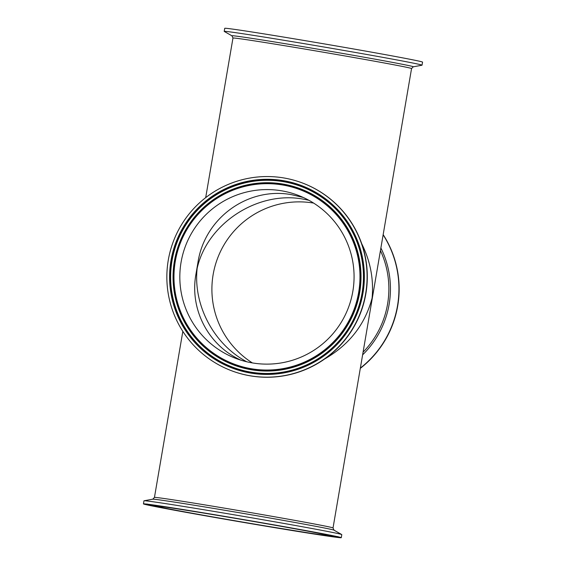 <?xml version="1.0" encoding="UTF-8"?>
<svg xmlns="http://www.w3.org/2000/svg" width="566" height="566" viewBox="0 0 566 566"><rect width="100%" height="100%" fill="white"/><g stroke="black" fill="none" stroke-linecap="round" stroke-linejoin="round"><path stroke-width="0.85" d="M281.684 190.82A87.291 87.072 -69 0 0 235.739 358.377A87.291 87.072 -69 0 0 348.281 308.01A87.291 87.072 -69 0 0 281.684 190.82M250.066 375.76A100.345 100.09 -69 0 0 302.874 183.158A100.345 100.09 -69 0 0 173.507 241.052A100.345 100.09 -69 0 0 250.066 375.76M236.553 518.569A87.291 1.217 -170.3 0 0 156.308 506.082A87.291 1.217 -170.3 0 0 242.149 521.993A87.291 1.217 -170.3 0 0 328.4 535.5A87.291 1.217 -170.3 0 0 236.553 518.569M249.019 523.345A100.345 1.401 -170.3 0 0 341.263 537.7A100.345 1.401 -170.3 0 0 242.588 519.418A100.345 1.401 -170.3 0 0 143.446 503.889A100.345 1.401 -170.3 0 0 249.019 523.345M252.379 362.919A87.291 87.072 111 0 1 313.621 203.081M383.168 234.628A100.345 100.09 111 0 1 360.309 368.367M231.07 370.56L231.282 370.645A100.345 100.09 -69 0 0 363.726 303.355A100.345 100.09 -69 0 0 303.086 183.235L302.874 183.158M361.702 243.698C370.383 261.096 373.843 279.243 372.088 298.14C365.042 324.523 349.229 344.807 324.658 358.978M341.263 537.7L341.793 534.622A100.345 1.401 -170.3 0 0 341.73 534.552A100.345 1.401 -170.3 0 0 243.118 516.333A100.345 1.401 -170.3 0 0 144.054 500.768A100.345 1.401 -170.3 0 0 143.969 500.804L143.446 503.889M333.027 527.958A90.581 1.259 -170.3 0 0 332.822 527.837A90.581 1.259 -170.3 0 0 237.72 510.39A90.581 1.259 -170.3 0 0 154.447 497.436L152.756 499.184A92.025 1.281 9.7 0 1 242.177 513.221A92.025 1.281 9.7 0 1 333.898 530.109A92.025 1.281 9.7 0 1 334.046 530.172L333.027 527.958L411.553 68.564A90.581 1.259 9.7 0 0 316.245 50.997A90.581 1.259 9.7 0 0 232.973 38.042L231.954 35.828L224.27 31.448A100.345 1.401 9.7 0 1 224.207 31.378A100.345 1.401 9.7 0 1 316.458 45.733A100.345 1.401 9.7 0 1 422.031 65.196A100.345 1.401 9.7 0 1 421.946 65.231L413.244 66.816A92.025 1.281 -170.3 0 0 316.5 48.931A92.025 1.281 -170.3 0 0 231.954 35.828M383.132 234.819A100.345 100.09 111 0 1 360.351 368.084M224.207 31.378L224.737 28.3A100.345 1.401 9.7 0 1 316.981 42.655A100.345 1.401 9.7 0 1 422.554 62.111L422.031 65.196M246.776 361.78C213.92 344.453 193.041 305.173 197.152 268.411C207.149 223.443 257.848 190.445 303.503 199.182L308.831 200.258M303.284 197.477L291.907 194.739C248.283 186.476 204.75 217.783 197.98 262.291L195.928 274.291C189.504 309.531 208.465 345.656 241.017 360.202M175.304 261.28A93.213 92.98 111 0 1 326.412 205.083A93.213 92.98 111 0 1 299.209 364.214A93.213 92.98 111 0 1 175.304 261.28M174.54 261.159A94.02 93.779 -69 0 0 251.17 369.541A94.02 93.779 -69 0 0 359.474 292.587A94.02 93.779 -69 0 0 282.851 184.205A94.02 93.779 -69 0 0 174.54 261.159M359.679 292.629A94.197 93.956 111 0 1 251.17 369.725A94.197 93.956 111 0 1 174.399 261.138A94.197 93.956 111 0 1 282.908 184.042A94.197 93.956 111 0 1 359.679 292.629M362.969 293.174A97.607 97.359 -69 0 0 233.22 185.393A97.607 97.359 -69 0 0 204.736 352.017A97.607 97.359 -69 0 0 362.969 293.174M362.205 293.054A96.8 96.553 111 0 1 250.703 372.279A96.8 96.553 111 0 1 171.809 260.7A96.8 96.553 111 0 1 283.318 181.467A96.8 96.553 111 0 1 362.205 293.054M362.063 293.032A96.623 96.376 111 0 1 250.759 372.117A96.623 96.376 111 0 1 172.014 260.735A96.623 96.376 111 0 1 283.318 181.651A96.623 96.376 111 0 1 362.063 293.032M334.025 536.37A93.213 1.302 9.7 0 1 201.878 515.06A93.213 1.302 9.7 0 1 191.152 510.949A93.213 1.302 9.7 0 1 334.025 536.37M146.361 504.483A97.607 1.358 -170.3 0 0 295.961 531.099A97.607 1.358 -170.3 0 0 284.733 526.797A97.607 1.358 -170.3 0 0 146.361 504.483M336.296 536.554A96.8 1.351 9.7 0 1 334.831 536.398M149.948 504.794A96.8 1.351 9.7 0 1 148.511 504.455M362.615 354.847A92.025 91.791 -69 0 0 380.883 247.979M380.437 250.604A90.581 90.355 111 0 1 363.075 352.158M149.771 504.433L152.332 505.671C160.794 507.78 207.835 516.298 253.801 524.059L319.91 534.757L334.011 536.561L335.114 536.115M147.033 503.952L146.509 504.306L169.729 507.476L245.906 520.02L314.76 532.259L338.227 537.077L337.86 536.568M152.756 499.184L144.054 500.768M334.046 530.172L341.73 534.552M154.447 497.436L182.832 331.372M413.244 66.816L411.553 68.564M205.691 197.633L232.973 38.042"/></g></svg>
